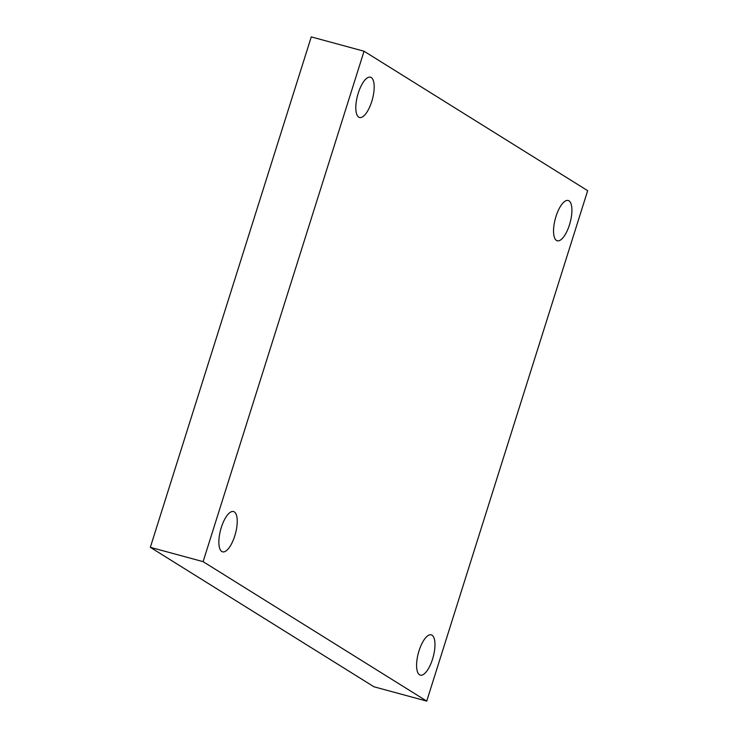 <?xml version="1.0" encoding="UTF-8"?>
<svg xmlns="http://www.w3.org/2000/svg" width="738" height="738" viewBox="0 0 738 738"><rect width="100%" height="100%" fill="white"/><g stroke="black" fill="none" stroke-linecap="round" stroke-linejoin="round"><path stroke-width="1.11" d="M426.73 701.1L203.107 561.655L364.046 51.226L587.669 190.672L426.73 701.1L373.954 686.774L150.331 547.328L203.107 561.655M150.331 547.328L311.27 36.9L364.046 51.226M569.468 224.841A20.876 7.657 -74.8 0 1 557.264 240.791A20.876 7.657 -74.8 0 1 555.991 216.437A20.876 7.657 -74.8 0 1 568.195 200.487A20.876 7.657 -74.8 0 1 569.468 224.841M371.74 101.54A20.876 7.657 -74.8 0 1 359.526 117.49A20.876 7.657 -74.8 0 1 358.253 93.136A20.876 7.657 -74.8 0 1 370.467 77.186A20.876 7.657 -74.8 0 1 371.74 101.54M234.785 535.889A20.876 7.657 -74.8 0 1 222.581 551.84A20.876 7.657 -74.8 0 1 221.308 527.486A20.876 7.657 -74.8 0 1 233.512 511.535A20.876 7.657 -74.8 0 1 234.785 535.889M432.523 659.191A20.876 7.657 -74.8 0 1 420.309 675.141A20.876 7.657 -74.8 0 1 419.036 650.778A20.876 7.657 -74.8 0 1 431.25 634.837A20.876 7.657 -74.8 0 1 432.523 659.191"/></g></svg>
